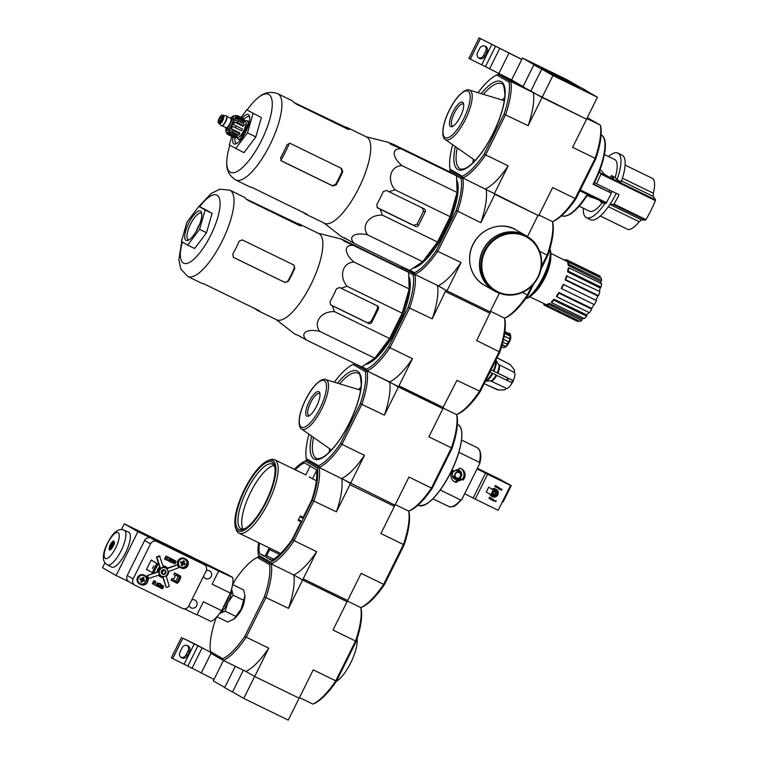 <?xml version="1.0" encoding="UTF-8"?>
<svg xmlns="http://www.w3.org/2000/svg" width="758" height="758" viewBox="0 0 758 758"><rect width="100%" height="100%" fill="white"/><g stroke="black" fill="none" stroke-linecap="round" stroke-linejoin="round"><path stroke-width="1.14" d="M597.427 97.242L552.942 75.554L541.743 69.101A29.391 0.616 -153.6 0 1 533.907 64.724A29.391 0.616 -153.6 0 1 534.238 64.781L522.489 58.015L566.975 79.704L578.724 86.478A29.391 0.616 -153.6 0 1 586.559 90.856A29.391 0.616 -153.6 0 1 586.218 90.789L597.427 97.242L586.54 119.177L542.055 97.488L552.942 75.554M547.721 70.579L556.419 75.061L547.721 70.579M568.623 82.622L577.321 87.104L568.623 82.622M554.221 74.331L579.557 87.388L560.029 78.197L540.899 68.201L554.221 74.331M561.081 79.382L551.293 74.104A33.636 0.701 -153.6 0 0 555.273 76.103L561.081 79.382M539.071 66.704L538.73 66.571A33.466 0.701 -153.6 0 0 536.086 65.34L527.483 60.583L539.071 66.704M542.055 97.488L530.856 91.036L541.743 69.101M530.856 91.036A29.391 0.616 -153.6 0 1 523.02 86.649L533.907 64.724M523.067 86.554L511.603 79.95L522.489 58.015M557.149 77.24L553.672 75.544L557.149 77.24M571.38 84.072L567.306 82.139L571.314 84.204M565.468 81.267L576.165 86.526L565.468 81.267M550.479 72.029L546.404 70.096L550.403 72.162M544.566 69.224L555.263 74.483L544.566 69.224M521.769 59.484L479.075 37.9L521.817 59.38M511.603 79.95L485.433 66.628L495.599 46.153M480.439 38.686L470.282 59.152L485.433 66.628M484.902 56.3L487.081 51.914A4.33 4.093 -60.1 0 0 485.556 46.371A4.33 4.093 -60.1 0 0 479.71 48.322L477.54 52.709A4.33 4.093 -60.1 0 0 479.056 58.252A4.33 4.093 -60.1 0 0 484.902 56.3L483.538 55.514A4.33 4.093 -60.1 0 1 478.421 57.788M470.282 59.152L468.918 58.366L479.075 37.9M484.836 46.049A4.33 4.093 -60.1 0 1 485.717 51.127L483.538 55.514M294.35 469.325A56.983 18.268 116 0 1 305.161 460.997L317.403 468.037A56.983 18.268 116 0 1 312.315 500.346L292.777 539.705L294.132 540.691A58.29 18.685 116 0 1 271.26 563.952A58.29 18.685 116 0 1 266.001 597.361L246.236 637.184L268.749 648.166L254.688 676.506L245.876 671.436L254.641 676.477L243.754 698.412L288.239 720.1L299.126 698.175M223.43 660.483L213.301 680.874L224.766 687.478M235.293 666.273L224.719 687.572A29.391 0.616 26.4 0 0 232.554 691.959L243.754 698.412M243.356 670.195L232.554 691.959M214.031 679.414L187.861 666.083L198.018 645.617L210.724 652.373M184.175 664.207L194.332 643.741L182.868 638.151L172.701 658.617L187.861 666.083M194.332 643.741L198.018 645.617M187.33 655.755L189.509 651.368A4.33 4.093 -60.1 0 0 187.984 645.825A4.33 4.093 -60.1 0 0 182.138 647.777L179.959 652.164A4.33 4.093 -60.1 0 0 181.484 657.717A4.33 4.093 -60.1 0 0 187.33 655.755L185.966 654.978A4.33 4.093 -60.1 0 1 180.84 657.252M182.868 638.151L210.677 652.231M172.701 658.617L171.336 657.83L181.503 637.364M187.264 645.503A4.33 4.093 -60.1 0 1 188.145 650.591L185.966 654.978M622.432 178.168L653.339 193.233A28.33 9.077 -64 0 0 652.335 178.357A28.33 9.077 -64 0 0 652.164 178.263L625.113 165.083M653.339 193.233L653.225 196.426A456.856 62.222 28.7 0 1 655.518 199.837L655.376 200.605A44.409 14.231 -64 0 1 645.939 219.612L645.428 220.161A456.856 43.234 -155.8 0 1 641.581 219.877L639.193 221.734A28.33 9.077 -64 0 1 627.33 229.191L600.289 216.002M599.426 171.346L600.914 174.056A44.409 14.231 116 0 1 596.555 183.758L619.078 194.74A44.409 14.231 116 0 1 613.999 204.035L613.44 204.565L610.133 204.063M617.874 153.097L622.081 155.153A35.92 11.512 -64 0 1 621.238 181.74L617.021 179.684A35.92 11.512 -64 0 0 617.874 153.097A35.92 11.512 -64 0 0 608.513 156.527M599.938 170.01L601.539 170.796L603.643 173.336C604.846 175.202 615.733 180.508 613.374 178.083L611.27 175.543L615.164 177.438L617.021 179.684M613.563 178.509L613.374 178.083A36.896 11.825 -64 0 1 613.175 178.613M583.328 208.185A35.92 11.512 -64 0 0 586.389 217.669L590.596 219.725A35.92 11.512 -64 0 0 616.254 193.366M586.389 217.669A35.92 11.512 -64 0 0 605.102 203.239M611.156 193.053A35.92 11.512 -64 0 0 612.038 191.31M579.216 206.185L589.535 211.217A28.738 9.21 -64 0 0 602.269 202.756A3.269 1.042 116 0 0 602.373 202.812L600.848 202.064A3.269 1.042 -64 0 0 600.952 202.092L602.42 202.234C600.232 200.548 596.868 198.975 592.33 197.516L591.221 197.345A3.269 1.042 116 0 1 591.117 197.317A3.269 1.042 116 0 1 591.032 197.26M609.148 191.897A28.738 9.21 -64 0 0 609.972 190.305M587.715 194.654C581.49 204.366 575.559 210.942 569.912 214.381C565.856 216.362 563.128 216.788 561.735 215.642A44.902 14.393 -64 0 0 587.251 194.37L579.927 190.798M593.533 184.469C604.922 162.439 609.366 138.61 601.094 134.924A44.902 14.393 -64 0 1 593.031 184.232L611.393 193.186L593.685 184.166M602.373 202.812A3.269 1.042 116 0 0 602.477 202.841L606.068 203.381L611.393 193.186M600.592 200.946A3.269 1.042 -64 0 0 600.848 202.064M587.289 117.67L600.355 125.146L600.81 126.813A57.058 18.287 -64 0 1 595.76 158.896L576.042 198.634A57.058 18.287 -64 0 1 554.07 220.976L552.449 221.639L538.995 215.083M452.668 144.702A57.058 18.287 -64 0 0 449.977 169.129L462.323 176.235A57.058 18.287 -64 0 0 484.296 153.902L485.651 154.888L505.614 114.676A58.366 18.713 -64 0 0 510.835 81.494L498.338 74.293L496.717 74.966L509.063 82.082L510.835 81.494L586.588 119.205L572.612 147.346L595.134 158.327L575.17 198.539L552.658 187.558L538.682 215.698L462.93 177.988L462.323 176.235M449.977 169.129L450.432 170.796L462.93 177.988A58.366 18.713 -64 0 0 485.651 154.888L508.173 165.869L494.197 194.01M542.103 97.517L528.127 125.657L504.013 114.164L484.296 153.902M504.013 114.164A57.058 18.287 -64 0 0 509.063 82.082M496.717 74.966A57.058 18.287 -64 0 0 478.033 92.684M511.802 80.86L512.105 80.234L520.85 85.275L498.338 74.293M595.76 158.896L595.134 158.327A58.366 18.713 -64 0 0 600.355 125.146L586.844 118.561M508.173 165.869A58.366 18.713 116 0 1 485.452 188.969M533.357 92.476A58.366 18.713 116 0 1 528.127 125.657M552.449 221.639A58.366 18.713 -64 0 0 575.17 198.539L576.042 198.634M460.371 116.599A13.606 4.358 -64 0 0 463.517 103.562A13.606 4.358 -64 0 0 452.668 112.506A13.606 4.358 -64 0 0 452.299 126.567A13.606 4.358 -64 0 0 460.371 116.599M463.688 104.547A12.204 3.913 -64 0 0 463.119 104.026A12.204 3.913 -64 0 0 454.26 113.283A12.204 3.913 -64 0 0 452.422 125.97A12.204 3.913 -64 0 0 453.18 126.093M615.164 177.438A28.738 9.21 -64 0 0 614.719 159.559L604.401 154.528M610.578 177.713A28.738 9.21 -64 0 0 611.27 175.543M596.555 183.758L594.49 182.574M366.142 136.772L387.452 142.106A52.672 16.884 116 0 1 390.683 144.304L401.427 148.975C391.592 147.668 391.858 157.152 401.958 165.585C390.531 165.898 386.504 179.741 395.003 189.803L388.968 191.708L386.438 190.457L383.235 191.622A52.672 16.884 116 0 1 376.698 204.774L377.721 208.005L380.26 209.255L382.42 215.149C369.317 214.495 360.77 225.742 367.583 234.838C354.848 231.844 347.287 236.828 354.469 243.574L409.576 270.445L422.689 261.709L437.527 242.02L450.11 216.674L457.065 192.456L456.534 175.847L448.66 171.308L393.544 144.446L388.039 142.495M540.985 269.242L547.863 255.399A57.058 18.287 -64 0 0 552.914 223.316L552.402 221.62M490.417 311.993L476.716 340.541L499.863 352.082L480.326 391.441A56.983 18.268 -64 0 1 458.211 413.934L456.591 414.607A58.29 18.685 -64 0 0 479.463 391.346L499.228 351.513A58.29 18.685 -64 0 0 504.487 318.104L506.173 317.469A57.058 18.287 -64 0 0 528.136 295.137L533.651 284.032M461.054 262.514A58.29 18.685 116 0 1 438.181 285.775L446.993 290.845L461.054 262.514L437.66 251.324A58.29 18.685 116 0 1 414.986 274.377L414.427 272.738A57.058 18.287 -64 0 0 436.39 250.396L456.117 210.658A57.058 18.287 -64 0 0 461.167 178.575L456.534 175.913M414.427 272.738L409.983 270.18M413.186 268.048A50.615 16.221 -64 0 0 445.96 229.693A50.615 16.221 -64 0 0 456.657 179.655M461.167 178.575L462.816 178.026A58.29 18.685 116 0 1 457.605 211.141L480.828 222.691L494.898 194.351L537.99 215.367L527.464 236.572M448.812 171.46L450.489 170.825L462.816 178.026M414.986 274.377L402.498 267.186M438.181 285.775L414.967 274.453L402.593 267.328L400.973 268M504.487 318.104L490.398 311.235L504.487 318.104L504.951 319.781A56.983 18.268 -64 0 1 499.863 352.082M446.993 290.845L490.085 311.86L499.37 293.166M504.648 318.104A58.29 18.685 -64 0 0 527.322 295.042L531.709 286.088M541.458 266.465L547.134 255.02L539.649 251.372M437.84 251.192L457.614 211.368M527.369 294.843L522.423 292.436M547.134 255.02L547.267 254.859A58.29 18.685 -64 0 0 552.478 221.743M486.096 189.348A58.29 18.685 116 0 1 480.828 222.691M457.605 211.141L456.117 210.658M436.39 250.396L437.66 251.324M547.863 255.399L547.267 254.859M527.322 295.042L528.136 295.137M526.279 298.425A27.885 8.935 -64 0 0 544.329 277.058A27.885 8.935 -64 0 0 550.052 249.676M525.607 298.737A29.391 9.418 -64 0 0 543.372 276.594A29.391 9.418 -64 0 0 549.872 248.956M565.629 260.743L566.179 259.624A25.308 8.111 116 0 1 566.709 259.814L599.512 275.808A25.308 8.111 116 0 1 600.26 276.357L599.749 277.39M601.255 278.129A25.308 8.111 116 0 1 601.653 280.375L600.81 281.625L568.168 265.385A23.991 7.694 116 0 0 567.77 263.14L568.453 262.135L601.255 278.129M600.819 283.378A23.678 7.589 -64 0 0 600.81 281.625M601.577 283.748A25.308 8.111 116 0 1 601.037 287.159L600.194 288.012L567.553 271.847A23.991 7.694 116 0 0 568.093 268.436L568.765 267.754L601.577 283.748M599.36 291.366A23.678 7.589 -64 0 0 600.194 288.012M599.881 291.622A25.308 8.111 116 0 1 598.498 295.686L597.797 295.999L565.127 279.948A23.991 7.694 116 0 0 566.52 275.884L599.881 291.622M563.279 284.345L563.649 284.553A25.308 8.111 116 0 1 561.612 288.646L561.252 288.438A23.991 7.694 116 0 0 563.279 284.345L595.996 300.291A23.678 7.589 -64 0 0 597.797 295.999M595.996 300.291L596.451 300.547A25.308 8.111 116 0 1 594.424 304.64L561.612 288.646M558.873 292.531L558.987 293.185A25.308 8.111 116 0 1 556.628 296.681L556.514 296.037A23.991 7.694 116 0 0 558.873 292.531L591.657 308.373A23.678 7.589 -64 0 0 593.95 304.413M591.657 308.373L591.799 309.179A25.308 8.111 116 0 1 589.43 312.675L556.628 296.681M553.975 299.202L553.823 300.187A25.308 8.111 116 0 1 551.483 302.565L551.644 301.58A23.991 7.694 116 0 0 553.975 299.202L586.825 314.958A23.678 7.589 -64 0 0 588.89 312.41M586.825 314.958L586.626 316.19A25.308 8.111 116 0 1 584.295 318.559L551.483 302.565M549.323 303.342L548.925 304.517A25.308 8.111 116 0 1 546.973 305.408L547.371 304.233A23.991 7.694 116 0 0 549.323 303.342L582.229 319.052A23.678 7.589 -64 0 0 583.489 318.171M582.229 319.052L581.727 320.511A25.308 8.111 116 0 1 579.775 321.401L546.973 305.408M578.269 320.662L577.852 321.496A25.308 8.111 116 0 1 577.331 321.307L544.528 305.303A25.308 8.111 116 0 1 543.77 304.763L544.282 303.74M532.533 294.436A24.161 7.741 -64 0 0 550.763 257.057M547.105 305.019L545.637 304.318A23.991 7.694 116 0 1 545.116 304.138L529.728 296.804M568.358 262.277L566.87 261.538A23.991 7.694 116 0 0 566.15 261.008L550.895 253.399M565.601 260.809L566.908 261.463M563.649 284.553L596.451 300.547M567.079 275.628A25.308 8.111 116 0 1 565.686 279.693L598.498 295.686M565.686 279.693L565.127 279.948M568.765 267.754A25.308 8.111 116 0 1 568.225 271.165L601.037 287.159M568.225 271.165L567.553 271.847M568.453 262.135A25.308 8.111 116 0 1 568.851 264.381L601.653 280.375M568.851 264.381L568.168 265.385M566.709 259.814A25.308 8.111 116 0 1 567.458 260.354L600.26 276.357M567.458 260.354L566.87 261.538M563.838 259.852A25.308 8.111 116 0 1 564.255 259.719L565.771 260.458M545.637 304.318L545.049 305.493L577.852 321.496M545.049 305.493A25.308 8.111 116 0 1 544.528 305.303M548.925 304.517L581.727 320.511M553.823 300.187L586.626 316.19M558.987 293.185L591.799 309.179M416.512 265.821A50.615 16.221 -64 0 0 419.676 263.718M424.186 259.719A50.615 16.221 -64 0 0 456.506 194.418M456.979 189.803A50.615 16.221 -64 0 0 456.771 183.341M367.583 234.838L422.689 261.709M382.42 215.149L437.527 242.02M380.26 209.255L415.412 226.396A2.445 2.321 119.9 0 0 418.587 225.221L425.124 212.06A2.445 2.321 119.9 0 0 424.129 208.848L388.968 191.708M395.003 189.803L450.11 216.674M401.958 165.585L457.065 192.456M401.427 148.975L456.534 175.847M354.469 243.574L344.312 237.718A52.672 16.884 116 0 1 341.394 236.572L324.064 223.06M343.706 237.737L347.543 239.613M396.121 146.285L432.676 164.05L390.664 143.139M336.192 184.905A48 15.387 -64 0 0 342.72 171.744L341.602 168.466L290.162 143.385L287.111 144.636A48 15.387 116 0 1 280.583 157.797L281.455 160.933L332.885 186.013L336.192 184.905L335.529 184.526L332.212 185.615L280.792 160.516M335.529 184.526A45.651 14.629 -64 0 0 342.057 171.365L340.92 168.077M303.143 211.965L303.115 212.022A48 15.387 -64 0 0 305.209 213.87A48 15.387 -64 0 0 307.208 214.381L251.609 187.264A48 15.387 116 0 1 249.609 186.752L235.71 179.978A48 15.387 -64 0 0 270.578 143.575A48 15.387 -64 0 0 277.779 93.689C270.663 91.292 264.476 92.343 259.227 96.844A43.395 13.909 116 0 1 272.236 102.548A43.395 13.909 116 0 1 261.595 140.268A43.395 13.909 116 0 1 238.827 170.455A43.395 13.909 116 0 1 226.775 163.415A43.395 13.909 116 0 1 229.835 145.271M247.089 110.052A43.395 13.909 116 0 1 259.227 96.844M277.779 93.689L291.688 100.463A48 15.387 116 0 1 293.782 102.311L296.35 104.121L347.78 129.192L349.381 129.419A48 15.387 -64 0 0 347.287 127.581A48 15.387 -64 0 0 345.288 127.069L293.877 102.425M305.209 213.87L324.538 223.288A48 15.387 -64 0 0 355.824 193.764A48 15.387 -64 0 0 366.607 136.999L347.287 127.581M418.587 225.221L416.9 224.245L413.584 225.344L377.048 207.502M416.9 224.245A47.309 15.169 -64 0 0 423.428 211.084L422.291 207.796M241.082 117.386L246.738 109.882L261.377 117.575L255.816 136.933L243.953 152.661L229.314 144.968L231.768 136.459M246.738 109.882L261.377 117.575M253.03 113.51L247.478 132.868L235.615 148.596M247.478 132.868L255.816 136.933M235.132 137.122A14.696 4.709 -64 0 0 236.126 143.129A14.696 4.709 -64 0 0 237.064 143.271M249.704 117.357A14.696 4.709 -64 0 0 249.003 116.713A14.696 4.709 -64 0 0 243.773 119.499M232.952 137.037A16.325 5.23 -64 0 0 236.032 143.831A16.325 5.23 -64 0 0 245.876 131.532A16.325 5.23 -64 0 0 249.505 116.211A16.325 5.23 -64 0 0 242.257 117.954M525.825 235.842A31.59 29.922 119.9 0 0 484.125 248.292A31.59 29.922 119.9 0 0 494.282 290.598L495.561 291.328A31.59 29.922 119.9 0 0 497.286 292.247A31.59 29.922 119.9 0 0 537.754 277.987A31.59 29.922 119.9 0 0 527.094 236.581A31.59 29.922 119.9 0 0 485.404 249.022A31.59 29.922 119.9 0 0 495.561 291.328L497.286 292.247C512.986 298.301 526.099 294.208 536.626 279.986C546.992 263.443 539.98 242.967 527.094 236.581L525.825 235.842M530.42 238.817A31.836 30.149 119.9 0 0 525.948 235.634A31.836 30.149 119.9 0 0 483.926 248.179A31.836 30.149 119.9 0 0 494.169 290.816A31.836 30.149 119.9 0 0 495.903 291.735A31.836 30.149 119.9 0 0 499.162 293.081M230.233 118.087A5.799 1.857 116 0 1 231.209 117.926L232.592 118.608A5.799 1.857 116 0 1 231.664 124.748A5.799 1.857 116 0 1 227.514 129.031L226.121 128.348A5.799 1.857 116 0 1 225.657 127.486M219.64 118.684A2.445 0.786 -64 0 0 219.252 121.271A2.445 0.786 -64 0 0 221.033 119.413A2.445 0.786 -64 0 0 221.402 116.874A2.445 0.786 -64 0 0 219.64 118.684M223.335 115.491A4.567 1.469 116 0 1 223.515 115.538A4.567 1.469 116 0 1 222.786 120.38A4.567 1.469 116 0 1 219.507 123.762A4.567 1.469 116 0 1 219.356 123.649M223.43 115.5L226.017 115.718A5.552 1.781 116 0 1 226.235 115.775A5.552 1.781 116 0 1 225.344 121.659A5.552 1.781 116 0 1 221.364 125.762A5.552 1.781 116 0 1 221.184 125.62L219.422 123.725M226.358 115.86A5.552 1.781 116 0 1 226.509 115.917A5.552 1.781 116 0 1 225.619 121.792A5.552 1.781 116 0 1 221.649 125.894A5.552 1.781 116 0 1 221.516 125.809M231.209 117.926A5.799 1.857 116 0 1 230.28 124.066A5.799 1.857 116 0 1 226.121 128.348M235.046 137.084L234.667 137.842L228.414 134.791L226.746 132.337L228.234 133.067M236.951 136.961L230.688 133.91L228.736 131.513L237.311 135.701L236.951 136.961A10.612 3.402 116 0 1 236.041 137.568L229.788 134.517L227.826 132.119A9.143 2.928 116 0 1 226.746 132.337M239.803 133.74L233.549 130.689L231.199 128.689L239.774 132.877L239.803 133.74A10.612 3.402 116 0 1 238.779 135.104L232.517 132.053L230.167 130.054A9.143 2.928 116 0 1 228.736 131.513M242.465 129.04L233.483 124.625L242.465 129.04A10.612 3.402 116 0 1 241.594 130.793L232.611 126.378A9.143 2.928 116 0 1 231.199 128.689M237.491 122.749A10.612 3.402 -64 0 0 237.974 121.072L244.228 124.123A10.612 3.402 116 0 1 243.744 125.8L237.491 122.749L234.487 122.076A9.143 2.928 116 0 1 233.483 124.625M237.974 121.072L234.971 120.399A9.143 2.928 116 0 0 235.293 118.295L238.391 118.4A10.612 3.402 -64 0 0 238.353 117.253L235.264 117.149A9.143 2.928 116 0 0 234.828 116.059L237.804 115.87A10.612 3.402 -64 0 0 237.491 115.633A10.612 3.402 -64 0 0 237.263 115.557L243.744 118.684A10.612 3.402 116 0 1 244.057 118.921L237.804 115.87M237.263 115.557L234.279 115.747A9.143 2.928 116 0 0 233.199 115.965L230.934 117.869M225.903 128.178L225.77 130.935A9.143 2.928 116 0 0 226.197 132.025L227.049 133.872M238.353 117.253L244.607 120.304A10.612 3.402 116 0 1 244.644 121.451L238.391 118.4M234.667 137.842A10.612 3.402 116 0 1 234.44 137.767L228.186 134.716A10.612 3.402 -64 0 0 228.414 134.791M239.547 136.592A7.343 2.359 -64 0 0 244.607 131.096A7.343 2.359 -64 0 0 245.962 123.431M244.654 120.759L245.185 121.024A9.143 2.928 116 0 1 243.725 130.708A9.143 2.928 116 0 1 237.169 137.454L236.638 137.198M234.487 122.076L243.062 126.254L243.744 125.8M235.293 118.295L243.877 122.474L244.644 121.451M234.828 116.059L236.524 116.884M244.057 118.921L243.612 119.811M237.197 137.473A10.29 3.297 -64 0 0 238.059 139.159A10.29 3.297 -64 0 0 245.526 131.361A10.29 3.297 -64 0 0 247.07 120.674A10.29 3.297 -64 0 0 245.213 121.043M294.218 333.624L296.151 334.733A52.927 16.97 116 0 0 297.401 334.998L306.564 340.077C299.419 333.368 306.876 328.337 319.677 331.331C312.893 322.292 321.345 310.998 334.515 311.652L332.355 305.749L330.867 305.01M330.744 304.934L329.986 301.864A52.927 16.97 116 0 0 331.815 298.453L334.903 292.237L331.815 298.453M255.247 308.468L255.219 308.525A48 15.387 -64 0 0 257.313 310.363L276.632 319.791A48 15.387 -64 0 0 309.605 287.14A48 15.387 -64 0 0 318.711 233.502L299.382 224.074A48 15.387 -64 0 0 297.392 223.563L245.971 198.928M332.355 305.749L368.625 323.439A2.445 2.321 119.9 0 0 371.799 322.264L378.327 309.103A2.445 2.321 119.9 0 0 377.332 305.891L339.717 287.538L336.514 288.703A52.927 16.97 116 0 1 334.903 292.237M341.062 288.211L347.098 286.306C338.636 276.291 342.578 262.401 354.062 262.079C343.999 253.693 343.649 244.171 353.522 245.478L344.009 241.11A52.927 16.97 116 0 0 343.109 240.134L341.176 239.026L343.109 240.134M318.237 233.265L340.778 238.903A52.927 16.97 116 0 1 341.176 239.026M341.365 239.291L400.755 267.811L408.628 272.349L409.168 288.95L402.204 313.177L389.621 338.523L374.793 358.202L361.67 366.948L306.564 340.077M297.344 334.989L299.524 336.05M348.216 242.778L381.795 258.734L342.758 239.642M368.625 323.439L367.564 322.823L370.851 321.714A49.962 16.013 -64 0 0 377.38 308.553L377.389 306.478M367.564 322.823L330.507 304.754M512.133 382.837A8.982 2.88 -64 0 1 506.6 388.447L504.373 389.925L498.224 389.953L484.191 383.662M510.598 365.015L514.331 369.857L514.511 372.51L498.565 364.484A9.2 2.947 -64 0 1 498.641 364.598L498.65 364.607M513.251 380.62L513.232 380.611A8.982 2.88 -64 0 0 514.511 372.51M506.6 388.447L490.454 380.819A9.2 2.947 -64 0 0 490.739 380.819A9.2 2.947 -64 0 0 496.111 375.115M498.224 389.953L497.276 389.745A14.203 4.557 -64 0 1 497.021 389.65L484.182 383.681M489.924 372.102L512.171 382.818M513.232 380.611L493.875 371.24A12.024 3.856 -64 0 0 495.855 360.164L498.641 364.598A9.2 2.947 -64 0 1 497.248 372.822M491.042 369.866L493.875 371.24M491.013 369.913L512.673 380.393A11.275 3.61 -64 0 1 511.584 382.582M497.049 357.767L509.48 364.115A14.203 4.557 -64 0 1 509.859 364.39L497.011 357.833M510.399 336.58L510.504 335.197L508.41 334.183A7.343 2.359 116 0 1 508.476 335.32M510.504 335.197A7.343 2.359 -64 0 0 510.475 335.093L510.219 334.193A8.167 2.615 -64 0 0 510.191 334.079A8.167 2.615 -64 0 0 509.603 333.255A8.167 2.615 -64 0 0 509.584 333.245L509.603 333.255M502.781 342.351L507.595 344.189A7.343 2.359 -64 0 1 505.88 346.397L505.188 346.567A8.167 2.615 -64 0 1 503.682 347.78L501.569 346.757M505.188 346.567L502.061 345.042M506.903 344.359A8.167 2.615 -64 0 0 508.4 341.687L503.511 339.309M504.174 347.571A7.343 2.359 -64 0 0 504.402 347.496L505.359 347.107A6.528 2.094 -64 0 0 510.797 337.556L510.541 336.647A7.343 2.359 -64 0 1 510.485 337.083L510.219 336.173A8.167 2.615 -64 0 1 509.603 338.722L504.184 336.078M510.219 336.173L504.629 333.454M510.219 334.193L504.894 331.597M446.633 290.636L445.931 290.305L432.231 318.843L408.117 307.35L388.579 346.709A56.983 18.268 116 0 1 366.465 369.203L362.078 366.673M490.199 313.367L445.713 291.678M480.326 391.441L456.941 380.364L442.511 408.486L398.035 386.798L389.584 381.937L367.071 370.956L354.63 363.793L367.128 370.994L365.356 371.572A57.058 18.287 -64 0 1 360.315 403.654L340.588 443.392L341.943 444.377L361.907 404.175A58.366 18.713 -64 0 0 367.128 370.994L442.88 408.695L428.905 436.845L451.427 447.826L431.463 488.029L408.95 477.057L394.975 505.198L319.222 467.487L318.616 465.734A57.058 18.287 -64 0 0 340.588 443.392M443.458 407.529L398.973 385.841L398.035 386.798M408.638 272.406L413.205 275.04L414.967 274.453L437.489 285.434L445.931 290.305M388.579 346.709L389.944 347.695L409.708 307.862A58.29 18.685 116 0 0 414.967 274.453M366.465 369.203L367.071 370.956A58.29 18.685 116 0 0 389.944 347.695L412.456 358.676L398.973 385.841M452.062 448.395L451.427 447.826A58.366 18.713 -64 0 0 456.648 414.645L443.013 407.984L456.648 414.645L457.102 416.313A57.058 18.287 -64 0 1 452.062 448.395L432.335 488.133A57.058 18.287 -64 0 1 410.362 510.466L408.742 511.138L395.288 504.572M413.205 275.04A56.983 18.268 116 0 1 408.117 307.35M408.751 276.149A50.615 16.221 116 0 1 397.808 326.717A50.615 16.221 116 0 1 365.28 364.541M437.489 285.434A58.29 18.685 116 0 1 432.231 318.843M412.456 358.676A58.29 18.685 116 0 1 389.584 381.937M509.603 338.722L504.146 336.258M508.4 341.687L508.789 342.066A7.343 2.359 -64 0 0 509.992 339.101M503.682 347.78L504.686 347.363A7.343 2.359 -64 0 1 504.402 347.496M510.475 335.093L504.79 332.326M505.88 346.397L502.184 344.596M368.606 362.324A50.615 16.221 -64 0 0 371.771 360.211M376.281 356.222A50.615 16.221 -64 0 0 391.687 335.462A50.615 16.221 -64 0 0 408.6 290.911M409.083 286.297A50.615 16.221 -64 0 0 408.875 279.844M199.572 229.361L205.134 210.004L198.833 206.384L205.788 209.767L212.079 213.396L206.517 232.753L194.664 248.491L187.709 245.099L199.572 229.361L206.517 232.753M257.313 310.363A48 15.387 -64 0 0 259.302 310.875L259.407 310.676M259.473 310.837L203.703 283.767A48 15.387 116 0 1 201.704 283.255L187.804 276.481A48 15.387 -64 0 0 222.672 240.078A48 15.387 -64 0 0 229.882 190.182L219.792 189.197L211.037 193.565L198.984 206.451M229.882 190.182L243.782 196.966A48 15.387 116 0 1 245.876 198.804L248.444 200.614L299.874 225.695L301.476 225.922A48 15.387 -64 0 0 299.382 224.074M284.989 282.507L233.559 257.436L232.678 254.29A48 15.387 116 0 0 239.215 241.139L242.266 239.888L293.697 264.968L294.815 268.247A48 15.387 -64 0 1 288.286 281.408L284.989 282.507L287.822 281.142A46.371 14.866 -64 0 0 294.36 267.981L294.322 265.831M284.525 282.241L233.218 257.227M353.522 245.478L408.628 272.349M354.062 262.079L409.168 288.95M347.098 286.306L402.204 313.177M334.515 311.652L389.621 338.523M319.677 331.331L374.793 358.202M205.134 210.004L212.079 213.396M198.833 206.384L186.98 222.113L181.418 241.47L187.709 245.099M199.629 224.273A14.696 4.709 -64 0 0 197.8 227.589A14.696 4.709 -64 0 0 196.028 231.645M201.799 213.86A14.696 4.709 -64 0 0 201.107 213.206A14.696 4.709 -64 0 0 190.571 224.065A14.696 4.709 -64 0 0 188.221 239.623A14.696 4.709 -64 0 0 189.159 239.774M188.733 223.117A16.325 5.23 -64 0 0 188.136 240.324A16.325 5.23 -64 0 0 197.98 228.035A16.325 5.23 -64 0 0 201.6 212.704A16.325 5.23 -64 0 0 188.733 223.117M462.02 499.209L460.75 500.024A32.651 10.47 -64 0 1 448.831 506.534C455.255 507.765 456.61 504.231 461.726 499.655L479.568 463.849L479.444 462.361L458.846 452.308M460.75 500.024L440.246 490.028M479.748 463.365L479.568 463.849M457.339 480.449L457.425 480.989A5.78 5.477 119.9 0 0 461.641 479.426L460.229 478.649A5.391 5.107 119.9 0 1 456.562 480.004L457.339 480.449A5.391 5.107 119.9 0 0 461.006 479.094M457.425 480.989L456.686 482.476A7.343 6.955 -60.1 0 1 452.962 470.472L454.459 471.182A5.391 5.107 119.9 0 1 458.126 469.818L458.59 469.59A5.78 5.477 119.9 0 0 454.374 471.154M458.59 469.59L459.329 468.112A7.343 6.955 -60.1 0 1 463.053 480.117L461.641 479.426M308.961 434.201A57.058 18.287 -64 0 0 306.27 458.618L318.616 465.734M306.27 458.618L306.725 460.286L319.222 467.487A58.366 18.713 -64 0 0 341.943 444.377L364.465 455.359L350.49 483.509M354.63 363.793L353.01 364.465L365.356 371.572M353.01 364.465A57.058 18.287 -64 0 0 334.325 382.174M398.395 387.006L384.42 415.157L360.315 403.654M364.465 455.359A58.366 18.713 116 0 1 341.744 478.469L350.13 483.301L349.912 484.675L336.429 511.84L312.315 500.346M389.65 381.966A58.366 18.713 116 0 1 384.42 415.157M408.742 511.138A58.366 18.713 -64 0 0 431.463 488.029L432.335 488.133M316.664 406.099A13.606 4.358 -64 0 0 319.81 393.051A13.606 4.358 -64 0 0 308.961 402.005A13.606 4.358 -64 0 0 308.591 416.066A13.606 4.358 -64 0 0 316.664 406.099M319.98 394.046A12.204 3.913 -64 0 0 319.412 393.525A12.204 3.913 -64 0 0 310.553 402.782A12.204 3.913 -64 0 0 308.714 415.46A12.204 3.913 -64 0 0 309.482 415.592M456.562 477.843A2.937 2.786 119.9 0 0 460.693 474.953A2.937 2.786 119.9 0 0 456.354 472.84A2.937 2.786 119.9 0 0 456.562 477.843M456.325 478.09A3.269 3.089 119.9 0 0 460.513 476.611A3.269 3.089 119.9 0 0 459.405 472.329A3.269 3.089 119.9 0 0 455.103 473.617A3.269 3.089 119.9 0 0 456.325 478.09A4.899 4.643 119.9 0 1 453.597 478.222M459.405 472.329L455.956 470.339A3.269 3.089 119.9 0 0 455.842 470.282M452.327 475.749A3.269 3.089 119.9 0 0 452.697 476.005L456.145 477.995M452.905 477.341A4.406 4.178 119.9 0 0 455.122 477.398M458.382 471.741A4.406 4.178 119.9 0 0 457.235 469.875M452.962 477.436A4.406 4.178 119.9 0 0 455.473 477.597M458.732 471.94A4.406 4.178 119.9 0 0 457.33 469.856A4.899 4.643 119.9 0 1 461.054 476.867A4.899 4.643 119.9 0 1 454.516 478.933A4.899 4.643 119.9 0 1 454.08 471.012M459.585 472.442A4.899 4.643 119.9 0 0 458.325 470.007M456.562 480.004L455.643 481.87A7.343 6.955 -60.1 0 1 453.834 481.33M461.139 468.652A7.343 6.955 -60.1 0 1 462.01 479.511L460.229 478.649M462.01 479.511L463.053 480.117M455.643 481.87L456.686 482.476M502.393 480.743A4.567 1.469 -64 0 0 502.099 480.382L500.176 479.444A4.567 1.469 -64 0 0 499.929 479.388L511.252 485.603L508.476 484.248L510.522 485.433L498.177 510.286L475.247 499.105L487.584 474.243L510.522 485.433M488.654 487.214L486.266 492.037L490.9 494.709L492.008 495.249L494.405 490.426L488.654 487.214L493.297 489.876L490.9 494.709M499.152 487.669L495.381 485.49L499.152 487.669L498.925 488.474L494.803 486.664L495.381 485.49M493.344 499.361L489.573 497.191L493.344 499.361L492.766 500.536L488.995 498.357L489.573 497.191M491.961 489.014A4.084 3.866 -60.1 0 1 495.618 489.071L496.433 489.535A4.084 3.866 119.9 0 0 492.785 489.488M491.762 496.263A4.084 3.866 -60.1 0 1 489.876 494.121M464.711 493.79L475.247 499.105M499.143 478.942L477.351 468.311L499.134 478.933A1.63 0.521 116 0 1 499.134 478.933A1.63 0.521 116 0 1 499.143 478.942L499.929 479.388M502.497 501.588L503.16 501.91L511.252 485.603M477.047 468.927L485.537 473.068L473.2 497.921M485.537 473.068L487.584 474.243M490.691 494.586A4.084 3.866 119.9 0 0 497.807 494.889A4.084 3.866 119.9 0 0 496.433 489.535M492.198 494.87A3.098 2.937 119.9 0 0 497.447 494.718A3.098 2.937 119.9 0 0 496.395 490.653L495.94 490.388A3.098 2.937 119.9 0 0 493.837 490.094M492.075 495.107A3.098 2.937 119.9 0 0 492.842 495.76L493.297 496.026M496.395 490.653A3.098 2.937 119.9 0 0 494.292 490.36M492.89 493.477A2.037 1.933 119.9 0 0 496.556 494.244A2.037 1.933 119.9 0 0 493.761 491.715M493.022 494.15A1.639 1.554 119.9 0 0 494.642 491.345M493.325 494.671A2.037 1.933 119.9 0 0 495.239 491.345M496.13 500.716L496.045 501.237L493.269 499.882M496.045 501.237L493.117 500.176M495.903 501.531L492.766 500.536M501.929 489.024L501.351 490.189L498.575 488.834M501.853 489.535L499.067 488.18M501.701 489.829L498.925 488.474M493.297 489.876L493.846 490.161L491.449 494.983M493.846 490.161L491.734 495.126M235.406 527.018L235.956 528.999A40.818 13.085 -64 0 0 238.884 533.101A40.818 13.085 -64 0 0 268.531 502.147A40.818 13.085 -64 0 0 274.661 459.727A40.818 13.085 -64 0 0 269.63 459.945L267.726 460.731A39.189 12.564 -64 0 0 244.474 489.45A39.189 12.564 -64 0 0 235.406 527.018A39.189 12.564 -64 0 0 266.674 501.237A39.189 12.564 -64 0 0 267.726 460.731M280.678 553.444L270.483 548.479A40.818 13.085 116 0 1 270.019 548.28L238.884 533.101M300.907 521.665L298.159 520.329A1.63 0.521 116 0 1 298.908 519.808A1.63 0.521 116 0 1 298.917 519.817L300.822 520.907A1.63 0.521 116 0 1 300.547 522.632L292.408 539.033A55.021 17.633 116 0 1 271.421 560.38L266.323 557.443A1.63 0.521 116 0 1 266.589 555.718L269.621 549.616A1.63 0.521 116 0 1 270.483 548.479M303.153 517.297L300.348 515.933A40.818 13.085 116 0 1 298.159 520.329M316.361 480.686L312.504 478.81L316.55 470.661M309.236 476.924L312.504 478.81M295.175 469.723A55.021 17.633 116 0 1 304.403 462.816L316.418 469.733A55.021 17.633 116 0 1 311.595 500.384L303.456 516.785A1.63 0.521 116 0 1 302.281 517.989A1.63 0.521 116 0 1 302.271 517.989L300.376 516.89A1.63 0.521 116 0 1 300.348 515.933M269.109 547.845A1.63 0.521 116 0 1 268.711 549.086L265.679 555.197A1.63 0.521 116 0 1 264.514 556.4A1.63 0.521 116 0 1 264.504 556.4L259.407 553.463A55.021 17.633 116 0 1 259.388 543.098M317.403 468.037L319.165 467.459L306.782 460.324L305.161 460.997M292.777 539.705A56.983 18.268 116 0 1 270.663 562.199L258.421 555.15A56.983 18.268 116 0 1 258.563 542.7M394.605 505.017L394.397 506.363L349.912 484.675M347.657 600.525L346.709 601.482L302.224 579.794L293.782 574.934A58.29 18.685 116 0 1 288.523 608.342L302.594 580.003L347.069 601.7L333.008 630.031L355.53 641.012L335.756 680.836L336.618 680.94L356.156 641.581L355.53 641.012A58.29 18.685 -64 0 0 360.789 607.603L347.202 600.98L360.789 607.603A58.29 18.685 -64 0 0 383.662 584.342L361.14 573.361L347.657 600.525L303.172 578.837L302.224 579.794M356.156 641.581A56.983 18.268 -64 0 0 361.244 609.271L360.789 607.603L362.4 606.931A56.983 18.268 -64 0 0 384.524 584.437L404.061 545.078A56.983 18.268 -64 0 0 409.149 512.778L408.685 511.1M384.524 584.437L383.662 584.342L403.427 544.519L380.904 533.537L394.397 506.363M303.172 578.837L316.654 551.672L294.132 540.691L313.907 500.867A58.29 18.685 116 0 0 319.165 467.459M232.82 584.664L235.141 579.984A56.983 18.268 116 0 1 257.265 557.49L269.497 564.539L271.26 563.952L293.782 574.934A58.29 18.685 116 0 0 316.654 551.672M270.663 562.199L271.26 563.952L258.885 556.827L257.265 557.49M341.687 478.44A58.29 18.685 116 0 1 336.429 511.84M404.061 545.078L403.427 544.519A58.29 18.685 -64 0 0 408.685 511.11M258.421 555.15L258.885 556.827L271.26 563.952L293.782 574.934L302.594 580.003M264.997 556.192L259.407 553.463M244.929 489.715A37.549 12.033 -64 0 0 243.555 529.283A37.549 12.033 -64 0 0 266.2 501.01A37.549 12.033 -64 0 0 274.529 465.763A37.549 12.033 -64 0 0 244.929 489.715M274.131 465.573A35.92 11.512 -64 0 0 250.528 492.482A35.92 11.512 -64 0 0 243.166 529.075M274.775 466.814A35.92 11.512 -64 0 0 272.52 464.123A35.92 11.512 -64 0 0 246.776 490.653A35.92 11.512 -64 0 0 241.035 528.696A35.92 11.512 -64 0 0 244.54 528.828M233.739 619.267A15.511 4.974 -64 0 0 233.928 619.115L227.675 622.005L216.892 616.747L215.604 619.343A56.983 18.268 116 0 0 210.525 651.653L210.98 653.32L223.364 660.455L222.757 658.702L210.525 651.653M269.497 564.539A56.983 18.268 116 0 1 264.409 596.84L244.872 636.199A56.983 18.268 116 0 1 222.757 658.702M288.523 608.342L264.409 596.84M244.872 636.199L246.236 637.184A58.29 18.685 116 0 1 223.364 660.455L245.876 671.436A58.29 18.685 116 0 0 268.749 648.166M299.486 697.568L312.883 704.106L314.504 703.433A56.983 18.268 -64 0 0 336.618 680.94M254.688 676.506L299.173 698.194L313.234 669.854L335.756 680.836A58.29 18.685 -64 0 1 312.883 704.106M233.852 619.182L241.139 609.025L244.948 595.75L243.602 589.923L232.753 584.636M233.928 619.115A15.511 4.974 -64 0 0 241.139 609.025A15.511 4.974 -64 0 0 244.948 596.518L244.948 595.75M236.562 616.339A11.01 3.525 -64 0 0 241.679 609.186A11.01 3.525 -64 0 0 244.389 600.298M231.749 589.317L233.094 595.144L227.931 602.591L225.126 611.185L219.801 613.374A15.511 4.974 -64 0 0 227.931 602.591A15.511 4.974 -64 0 0 231.749 589.317A15.511 4.974 -64 0 0 231.692 588.634M243.943 600.431L233.094 595.144M235.975 616.472L225.126 611.185M228.925 595.911A11.01 3.525 116 0 1 226.68 601.861A11.01 3.525 116 0 1 223.326 607.186M227.315 574.422L232.772 577.568L218.655 571.039L137.89 531.661L124.255 523.806L227.315 574.422M197.023 614.615L210.999 621.427A26.378 8.452 -64 0 0 221.62 610.626L230.328 593.078A26.378 8.452 -64 0 0 232.772 577.568M165.462 557.282L167.509 558.457L166.779 559.925L168.191 560.731L169.299 561.271L170.029 559.811M173.004 561.299L172.341 562.635L174.861 563.99L176.169 561.356L171.829 558.854M168.191 560.731L169.498 558.096L176.169 561.356M173.753 563.44L174.463 562.01M152.405 583.603L155.854 585.583L157.162 582.959L158.27 583.499L157.266 584.825L162.259 587.289M155.854 585.583L161.871 588.559L162.61 588.236L162.449 587.393M161.909 588.54L162.525 588.843L163.832 586.209L161.312 584.854L160.582 586.322L161.994 587.128L162.724 585.669L163.832 586.209M157.162 582.959L158.27 583.499M162.724 585.669L161.312 584.854M155.75 582.144L155.02 583.603L152.983 582.428M177.931 582.258L177.334 583.347L174.833 582.135L175.411 580.96L176.803 581.642L174.008 580.154L175.411 580.96M177.77 582.476L176.803 581.642M177.571 574.46L180.821 576.336L178.32 575.114L177.742 576.279L179.22 577.009M180.821 576.336L180.328 577.558M174.833 582.135L173.421 581.32L174.008 580.154M177.742 576.279L176.33 575.474L176.908 574.299L178.301 574.981L174.7 572.944M178.32 575.114L176.908 574.299M174.728 572.887L173.857 574.64L175.524 575.455L173.639 579.254L171.971 578.439L171.1 580.202L173.573 581.405M175.524 575.455L173.904 574.545M159.919 585.839L160.838 584.001L159.171 583.186L158.299 584.939L157.702 584.655M155.125 583.395L153.362 582.419L154.187 580.761M154.679 583.177L155.551 581.424L153.883 580.609L152.358 583.679L153.561 584.266M170.607 560.134L169.839 561.697L171.507 562.512L169.887 561.602M172.985 559.518L166.078 556.05L164.552 559.12L166.22 559.935L164.6 559.025M165.756 557.452L164.903 559.177M166.22 559.935L167.073 558.21M179.968 567.363L181.361 568.045A4.984 4.719 119.9 0 0 187.738 565.79A4.984 4.719 119.9 0 0 185.786 559.12L184.402 558.447A4.984 4.719 119.9 0 0 178.016 560.693A4.984 4.719 119.9 0 0 179.968 567.363L179.438 567.06M139.595 584.001L140.988 584.674A4.984 4.719 119.9 0 0 147.365 582.428A4.984 4.719 119.9 0 0 145.413 575.758L144.029 575.076A4.984 4.719 119.9 0 0 137.643 577.331A4.984 4.719 119.9 0 0 139.595 584.001L139.065 583.688M153.827 561.602L151.155 560.029L146.436 569.533L149.212 570.888L146.465 569.466M133.152 578.913A4.899 4.643 119.9 0 0 135.142 585.328L182.403 608.371A4.899 4.643 119.9 0 0 188.751 606.021L206.138 570.992A4.899 4.643 119.9 0 0 204.148 564.568L156.887 541.525A4.899 4.643 119.9 0 0 150.539 543.874L133.152 578.913L127.24 575.502A4.899 4.643 119.9 0 0 128.964 581.784L134.877 585.185M162.856 577.463L166.353 587.507L169.337 586.398L166.22 576.345A5.713 5.41 119.9 0 0 168.636 571.475L178.575 567.789L177.637 564.767L167.698 568.453A5.713 5.41 119.9 0 0 163.065 566.188L159.493 555.87L156.499 556.988L159.625 567.041A5.713 5.41 119.9 0 0 157.209 571.911L147.26 575.597L148.198 578.619L158.602 575.199A5.713 5.41 119.9 0 0 163.226 577.454L166.353 587.507M158.394 575.275A5.713 5.41 119.9 0 0 159.843 576.516L160.298 576.772M166.002 566.87L165.547 566.605A5.713 5.41 119.9 0 0 162.989 565.923M177.637 564.767L167.452 568.112M171.507 562.512L172.274 560.948M154.244 571.826L153.628 571.523L152.197 572.603L153.315 573.152L157.37 565.544L157.882 563.933L156.773 563.393L156.745 565.241L157.37 565.544M153.628 571.523L156.745 565.241M146.531 569.343L152.197 572.603L156.773 563.393L151.107 560.124L157.882 563.933M113.416 543.278L110.185 546.565A3.269 1.042 116 0 1 112.734 542.614A3.269 1.042 116 0 1 113.416 543.278L114.543 543.183M113.226 544.5A3.269 1.042 116 0 1 111.492 547.778A3.269 1.042 116 0 1 110.043 548.138A3.269 1.042 116 0 1 109.995 547.788L113.226 544.5L114.344 544.405M112.734 542.614L113.681 542.226A4.084 1.308 116 0 1 114.183 542.207A4.084 1.308 116 0 1 114.268 542.254L114.183 542.207M110.185 546.565L110.45 547.342M110.611 549.541L110.696 549.578A4.084 1.308 116 0 1 110.611 549.541A4.084 1.308 116 0 1 110.317 549.133L110.043 548.138M159.625 567.041L160.08 567.297A5.713 5.41 119.9 0 0 157.664 572.167L147.26 575.597M159.947 556.135L156.953 557.244L160.08 567.297M203.561 576.194A4.33 4.093 119.9 0 0 211.065 576.734A4.33 4.093 119.9 0 0 206.28 570.679M189.045 605.434A4.33 4.093 119.9 0 0 196.549 605.983A4.33 4.093 119.9 0 0 191.783 599.919M221.62 610.626L203.409 601.748L196.881 614.909L184.402 608.826M129.049 581.831L116.116 575.521L137.89 531.661M230.328 593.078L212.117 584.2L218.655 571.039M124.236 530.155L128.652 532.211A19.405 6.216 116 0 1 128.803 532.296A19.405 6.216 116 0 1 125.657 552.639A19.405 6.216 116 0 1 111.644 567.088L107.304 564.871C104.358 562.692 103.06 560.124 103.42 557.158C103.296 552.127 105.836 545.438 111.009 537.1C115.254 530.704 119.66 528.392 124.236 530.155A19.31 6.187 116 0 1 124.388 530.24A19.31 6.187 116 0 1 121.242 550.488A19.31 6.187 116 0 1 107.304 564.871M116.116 575.521L102.482 567.676L104.917 562.768M121.403 529.558L124.255 523.806M204.414 564.71L198.511 561.308A4.899 4.643 119.9 0 0 198.236 561.166L150.975 538.123A4.899 4.643 119.9 0 0 144.626 540.473L127.24 575.502M147.715 575.853L148.653 578.885M165.888 568.121L165.434 567.865A4.567 4.33 119.9 0 0 159.322 569.789A4.567 4.33 119.9 0 0 160.867 575.786L161.321 576.042A4.567 4.33 119.9 0 0 167.357 574.242A4.567 4.33 119.9 0 0 165.632 567.988A4.567 4.33 119.9 0 0 159.777 570.054A4.567 4.33 119.9 0 0 161.321 576.042M164.694 569.893A2.445 2.321 119.9 0 0 161.255 572.299A2.445 2.321 119.9 0 0 164.865 574.062A2.445 2.321 119.9 0 0 164.694 569.893M161.625 572.641A2.009 1.904 119.9 0 0 163.093 570.092M164.372 570.215A2.009 1.904 119.9 0 0 161.805 571.125A2.009 1.904 119.9 0 0 162.477 573.749A2.009 1.904 119.9 0 0 165.13 572.963A2.009 1.904 119.9 0 0 164.372 570.215M113.88 541.146A4.899 1.573 116 0 1 113.094 546.272A4.899 1.573 116 0 1 109.559 549.938A4.899 1.573 116 0 1 110.289 544.841A4.899 1.573 116 0 1 113.852 541.127A4.899 1.573 116 0 1 113.88 541.146M153.722 566.008L152.538 568.424L153.722 566.008M138.837 583.527L139.851 584.02A4.984 4.719 119.9 0 0 145.043 575.578M138.25 582.987A4.899 4.643 119.9 0 0 138.932 583.471L139.519 583.812A4.899 4.643 119.9 0 0 145.981 581.879A4.899 4.643 119.9 0 0 144.143 575.18A4.899 4.643 119.9 0 0 137.861 577.388A4.899 4.643 119.9 0 0 139.519 583.812C142.94 586.398 150.34 581.13 144.408 575.322L143.849 575M179.21 566.889L180.224 567.391A4.984 4.719 119.9 0 0 182.318 567.837M187.188 563.317A4.984 4.719 119.9 0 0 185.416 558.94M178.32 565.98A4.899 4.643 119.9 0 0 179.438 566.899L180.025 567.24A4.899 4.643 119.9 0 0 186.496 565.307A4.899 4.643 119.9 0 0 184.649 558.608A4.899 4.643 119.9 0 0 178.376 560.825A4.899 4.643 119.9 0 0 180.025 567.24C183.445 569.836 190.845 564.558 184.914 558.75L184.327 558.409A4.899 4.643 119.9 0 0 184.317 558.409M144.797 580.277A9.466 3.032 116 0 1 144.238 581.414L142.712 580.675A9.778 3.136 116 0 1 141.774 582.324L140.704 581.803A9.778 3.136 -64 0 0 141.632 580.145L139.927 579.311A9.466 3.032 -64 0 0 140.495 578.174L142.191 579.017A9.778 3.136 -64 0 0 142.949 577.264L144.029 577.795A9.778 3.136 116 0 1 143.271 579.538L144.797 580.277M185.312 563.715A9.466 3.032 116 0 1 184.744 564.843L183.218 564.104A9.778 3.136 116 0 1 182.29 565.752L181.209 565.231A9.778 3.136 -64 0 0 182.138 563.582L180.442 562.739A9.466 3.032 -64 0 0 181.001 561.612L182.706 562.445A9.778 3.136 -64 0 0 183.464 560.702L184.535 561.223A9.778 3.136 116 0 1 183.777 562.976L185.312 563.715M140.732 581.746L141.774 582.324M141.016 581.879L141.86 580.183L142.712 580.675M141.86 580.183L144.238 581.414M143.47 580.969L144.011 579.898M143.234 577.406L142.419 579.046L143.271 579.538M139.955 579.254L141.632 580.145M181.247 565.184L182.29 565.752M181.522 565.316L182.365 563.62L183.218 564.104M182.365 563.62L184.744 564.843M183.986 564.407L184.516 563.327M183.749 560.835L182.934 562.483L183.777 562.976M180.47 562.692L182.138 563.582M171.156 580.078L172.369 580.59M173.44 581.291L172.331 580.656M170.048 561.678L170.777 560.219M171.062 558.902L171.232 559.755L169.754 559.679L170.332 558.504M170.484 560.077L174.927 562.246L175.676 561.924L175.515 561.072M171.232 559.755L175.676 561.924M172.303 559.423L170.721 558.608L172.303 559.423M169.498 558.096L166.049 556.116M157.996 585.223L158.166 586.067L162.61 588.236M158.166 586.067L157.418 586.389M159.237 585.735L157.655 584.92L159.237 585.735M160.62 586.237L158.469 585.005L159.332 583.272M153.021 582.343L154.395 583.016M176.661 581.936L178.367 582.447L180.698 577.767M178.272 582.438L180.594 577.757M177.258 581.898L179.58 577.226M177.656 577.568L176.462 579.984L177.656 577.568M173.468 581.225L171.592 580.135L172.341 578.629M174.274 574.735L175.07 573.124M357.065 638.842A26.123 8.376 116 0 1 351.03 662.227A26.123 8.376 116 0 1 336.315 681.385M498.745 73.678L508.912 53.212M489.526 68.978L499.683 48.512M481.747 64.743L491.904 44.277M485.717 51.127L487.081 51.914M201.173 673.142L211.008 653.339M191.954 668.442L202.111 647.976M188.145 650.591L189.509 651.368M600.914 174.056L655.376 200.605M601.009 173.26L655.518 199.837M613.999 204.035L645.939 219.612M613.44 204.565L645.428 220.161M609.896 204.433L641.581 219.877M621.513 180.963L653.225 196.426M608.342 206.688L639.193 221.734M606.627 202.774L580.344 189.955M593.495 184.44A44.087 14.127 -64 0 0 604.439 139.955M455.34 146.578A48.976 15.7 -64 0 0 463.413 169.621A48.976 15.7 -64 0 0 493.155 133.455A48.976 15.7 -64 0 0 504.43 86.26A48.976 15.7 -64 0 0 481.15 93.632M504.733 97.526A47.347 15.179 -64 0 0 502.213 100.047M473.362 159.218A47.347 15.179 -64 0 0 472.926 162.762M457.245 147.914A47.347 15.179 -64 0 0 460.163 168.835C460.504 169.422 462.048 169.328 464.796 168.56C467.961 167.291 471.666 164.325 475.91 159.663C482.031 152.775 487.764 144.029 493.079 133.408C500.346 118.428 504.297 105.533 504.942 94.722C504.26 86.469 503.17 82.802 501.663 83.721A47.347 15.179 -64 0 0 483.386 94.314M469.42 90.06C468.463 89.463 466.606 89.87 463.849 91.273L459.708 94.731C455.871 98.767 452.318 104.083 449.058 110.677C445.846 117.319 443.828 123.412 443.004 128.955L442.824 134.327C443.449 137.501 444.273 139.235 445.297 139.538A27.553 8.831 -64 0 0 465.26 119.773A27.553 8.831 -64 0 0 470.017 90.316A27.553 8.831 -64 0 0 469.42 90.06L504.316 100.681M468.112 91.187A25.943 8.319 -64 0 0 444.567 122.436A25.943 8.319 -64 0 0 457.074 129.637A25.943 8.319 -64 0 0 468.112 91.187M591.221 197.345L587.232 195.403L591.117 197.317M602.477 202.841L600.952 202.092M606.068 203.381L579.993 190.665M538.739 286.799A22.285 7.144 -64 0 0 548.565 266.655M280.82 160.459A44.561 14.279 -64 0 0 289.414 143.177M344.928 127.799L345.288 127.069M332.885 186.013L332.212 185.615M342.72 171.744L342.057 171.365M425.124 212.06L423.428 211.084M415.412 226.396L413.584 225.344M497.76 291.764A30.936 29.297 119.9 0 0 541.203 261.33A30.936 29.297 119.9 0 0 495.571 239.083A30.936 29.297 119.9 0 0 497.76 291.764M525.948 235.634L516.103 229.968A31.836 30.149 119.9 0 0 474.091 242.513A31.836 30.149 119.9 0 0 484.324 285.141L494.169 290.816M226.216 128.396A7.343 2.359 -64 0 0 229.428 129.049A7.343 2.359 -64 0 0 233.796 120.105A7.343 2.359 -64 0 0 231.294 117.973M221.488 119.745A4.16 1.336 116 0 1 218.143 121.972A4.16 1.336 116 0 1 221.345 115.51A4.16 1.336 116 0 1 221.488 119.745M221.942 119.972A4.567 1.469 116 0 1 218.664 123.355L218.105 121.574C220.294 114.344 222.843 114.666 222.672 115.131A4.567 1.469 116 0 1 221.942 119.972M226.936 117.888A5.221 1.677 116 0 1 225.676 121.811A5.221 1.677 116 0 1 223.458 125.013M226.907 116.467L230.603 118.276A5.221 1.677 116 0 1 229.769 123.81A5.221 1.677 116 0 1 226.026 127.666L222.331 125.866M230.347 118.144A5.628 1.81 116 0 1 230.233 124.047A5.628 1.81 116 0 1 225.77 127.543M229.788 134.517A10.612 3.402 -64 0 0 230.688 133.91M232.517 132.053A10.612 3.402 -64 0 0 233.549 130.689M235.34 127.742A10.612 3.402 -64 0 0 236.212 125.989M371.799 322.264L370.851 321.714M378.327 309.103L377.38 308.553M497.883 373.125A8.982 2.88 -64 0 0 499.162 365.024M491.25 380.961A8.982 2.88 -64 0 0 496.736 375.428M485.328 381.359A12.024 3.856 -64 0 0 485.508 381.35A12.024 3.856 -64 0 0 492.757 373.486M493.24 370.937A12.242 3.923 -64 0 0 495.628 360.628M485.508 380.999A12.242 3.923 -64 0 0 492.131 373.182M506.619 380.241A14.203 4.557 -64 0 0 507.708 378.043M507.405 380.611A13.976 4.482 -64 0 0 508.495 378.422M182.346 242.01A37.881 12.137 -64 0 0 194.531 258.62A37.881 12.137 -64 0 0 219.924 206.82A37.881 12.137 -64 0 0 199.619 206.763M297.022 224.302L297.392 223.563M424.224 505.122A44.731 14.336 -64 0 0 450.858 472.291C438.285 495.893 427.531 506.922 418.587 505.406A44.902 14.393 -64 0 0 450.764 472.253A44.902 14.393 -64 0 0 457.946 424.698L457.387 424.423M479.444 462.361A32.651 10.47 -64 0 0 477.455 447.836C480.97 450.821 481.728 455.994 479.738 463.365M311.633 436.068A48.976 15.7 -64 0 0 319.705 459.111A48.976 15.7 -64 0 0 349.447 422.955A48.976 15.7 -64 0 0 360.723 375.75A48.976 15.7 -64 0 0 337.443 383.131M361.026 387.016A47.347 15.179 -64 0 0 358.506 389.536M329.654 448.717A47.347 15.179 -64 0 0 329.218 452.251M313.537 437.413A47.347 15.179 -64 0 0 316.456 458.334C316.797 458.912 318.341 458.827 321.089 458.05C324.253 456.78 327.958 453.815 332.203 449.162C338.324 442.274 344.056 433.519 349.372 422.898C356.639 407.918 360.59 395.022 361.234 384.221C360.552 375.968 359.463 372.292 357.956 373.22A47.347 15.179 -64 0 0 339.679 383.804M325.713 379.559C324.756 378.953 322.899 379.36 320.141 380.772L316.001 384.23C312.163 388.267 308.61 393.582 305.351 400.177C302.139 406.819 300.13 412.902 299.306 418.444L299.116 423.826C299.742 427 300.566 428.734 301.589 429.028A27.553 8.831 -64 0 0 321.553 409.263A27.553 8.831 -64 0 0 326.31 379.815A27.553 8.831 -64 0 0 325.713 379.559L360.609 390.18M324.415 380.677A25.943 8.319 -64 0 0 300.86 411.926A25.943 8.319 -64 0 0 313.367 419.136A25.943 8.319 -64 0 0 324.415 380.677M457.946 424.698C465.374 427.664 461.84 450.593 450.858 472.3A44.731 14.336 -64 0 0 461.186 429.312M279.598 554.477L269.621 549.616M273.638 559.158L266.589 555.718M271.876 560.153L266.323 557.443M302.546 517.951L300.376 516.89M157.266 584.825L156.688 585.991M180.385 577.208L179.276 576.667M150.539 543.874L144.626 540.473M156.887 541.525L150.975 538.123M204.148 564.568L198.236 561.166M118.115 532.628A14.411 4.624 116 0 1 111.976 553.984A14.411 4.624 116 0 1 105.021 549.986A14.411 4.624 116 0 1 118.115 532.628M139.851 584.02L140.988 584.674M180.224 567.391L181.361 568.045M144.143 575.692A4.453 4.216 119.9 0 0 138.221 578.165A4.453 4.216 119.9 0 0 140.827 583.916A4.453 4.216 119.9 0 0 144.143 575.692M184.658 559.129A4.453 4.216 119.9 0 0 178.736 561.593A4.453 4.216 119.9 0 0 181.342 567.344A4.453 4.216 119.9 0 0 184.658 559.129M157.636 585.015L157.058 586.18M170.702 558.693L170.124 559.868M445.297 139.538L475.162 160.478M539.023 286.382L548.404 267.138M235.71 179.978C229.437 175.847 226.453 170.323 226.775 163.415M516.103 229.968C505.017 222.321 483.301 225.316 473.362 243.555C464.673 260.231 472.177 279.077 484.324 285.141M218.664 123.355L219.507 123.762M222.672 115.131L223.515 115.538M228.186 134.716L227.04 133.882M249.335 121.773L247.07 120.674M240.324 140.268L238.059 139.159M276.168 319.563L294.256 333.672M490.777 380.819L484.561 381.302M510.74 336.059L510.191 334.079M509.48 364.115L510.409 364.797M512.275 382.885L513.365 380.696M497.655 389.877L497.021 389.65M187.804 276.481L180.821 269.137L178.86 259.549L181.731 241.65M418.587 505.406L418.028 505.141M477.455 447.836L461.537 440.076M448.831 506.534L432.922 498.773M301.589 429.028L331.454 449.977M491.544 496.139L492.359 496.613M305.862 474.934L274.661 459.727M305.787 474.896L310.145 466.113"/></g></svg>

